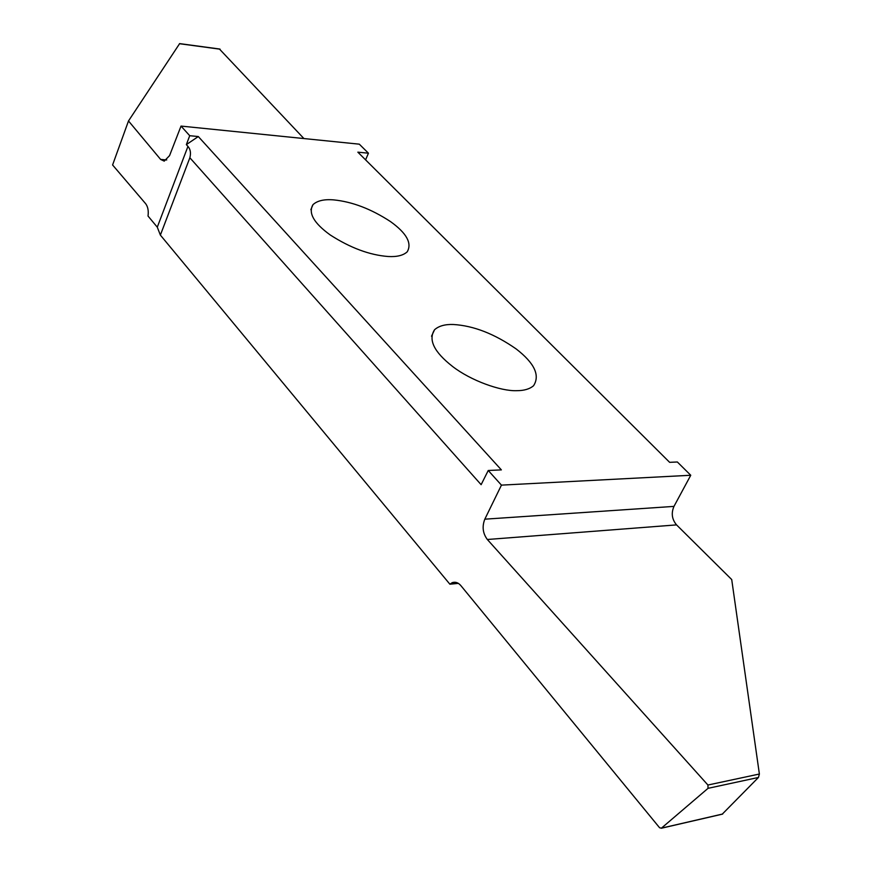 <?xml version="1.0" encoding="UTF-8"?>
<svg xmlns="http://www.w3.org/2000/svg" width="872" height="872" viewBox="0 0 872 872"><rect width="100%" height="100%" fill="white"/><g stroke="black" fill="none" stroke-linecap="round" stroke-linejoin="round"><path stroke-width="1.31" d="M453.298 324.493C445.08 324.21 438.823 325.954 434.561 329.736C428.076 339.764 434.049 351.983 452.481 366.393C470.804 380.683 501.029 391.386 516.769 390.678C524.083 390.689 529.686 389.032 533.566 385.718C540.237 375.374 534.46 363.134 516.224 348.985C494.5 333.845 473.529 325.681 453.298 324.493M157.287 227.178L148.022 216.038C148.698 210.839 147.913 206.729 145.689 203.743L112.586 164.971L128.5 120.957L160.633 159.434L164.23 161.135L169.55 155.641L181.027 126.08L189.725 135.705L198.304 136.544L501.367 469.888L488.244 470.488L501.444 485.126L484.821 519.178C481.944 526.601 482.783 533.37 487.339 539.495L707.922 785.029L708.042 788.332L661.434 828.149L659.603 827.768L460.939 585.712C458.367 582.659 455.489 581.635 452.306 582.627L449.876 584.196L160.372 235.091L189.856 157.756C191.077 153.025 190.434 149.232 187.949 146.387L157.287 227.178L160.372 235.091M722.234 814.176L758.444 777.453L759.381 774.02L731.717 579.553L676.552 524.889C671.92 519.341 671.058 513.183 673.969 506.392L690.755 475.262L501.444 485.126M690.755 475.262L677.348 461.986L669.631 462.334L357.847 152.164L368.442 153.2L359.308 144.174L181.027 126.08M333.802 199.895C324.21 199.078 317.266 200.669 312.961 204.691C308.078 212.997 313.822 223.079 330.194 234.939C350.326 247.888 369.619 255.071 388.084 256.499C396.847 257.022 403.235 255.463 407.213 251.823C412.194 243.266 406.635 233.195 390.525 221.608C371.232 208.986 352.321 201.759 333.802 199.895M198.304 136.544L186.357 144.61L187.949 146.387M186.357 144.61L189.725 135.705M179.567 43.72L128.5 120.957M303.914 138.55L219.515 49.115M189.856 157.756L481.126 484.679L488.244 470.488M458.345 583.379L449.876 584.196M368.442 153.2L365.586 159.87M179.458 43.709L220.093 49.192M166.715 159.958L160.633 159.434M661.434 828.149L722.703 814.001M708.042 788.332L758.444 777.453M759.381 774.02L707.922 785.029M487.339 539.495L676.552 524.889M673.969 506.392L484.821 519.178M434.561 329.736L431.52 336.232M312.961 204.691L310.868 209.694M219.766 49.039L179.567 43.6M452.306 582.627L455.653 582.311M661.292 828.247L722.594 814.099"/></g></svg>
